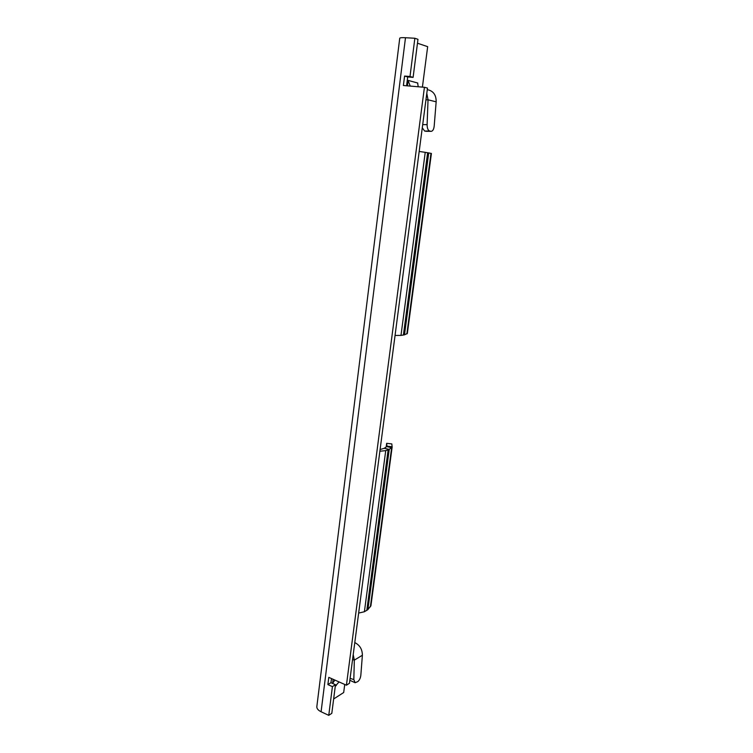 <?xml version="1.0" encoding="UTF-8"?>
<svg xmlns="http://www.w3.org/2000/svg" width="753" height="753" viewBox="0 0 753 753"><rect width="100%" height="100%" fill="white"/><g stroke="black" fill="none" stroke-linecap="round" stroke-linejoin="round"><path stroke-width="1.13" d="M418.216 86.755L417.717 83.574M407.429 85.851L408.004 80.373M339.019 681.917L335.273 686.237M332.647 683.451L333.071 679.262M422.405 87.113L427.666 46.667L417.473 43.222M333.645 698.982L343.688 692.525L344.733 684.458M354.785 642.62L355.247 642.827C359.943 645.377 362.325 649.51 362.381 655.251L360.847 675.159C360.48 678.133 359.435 680.298 357.722 681.644L355.134 682.717L353.825 679.601L354.324 660.127L352.564 659.553M370.937 605.6L367.897 609.61L389.235 449.381L392.144 447.056L391.824 443.931L386.666 443.329L386.185 446.962M367.897 609.61L364.396 611.747L385.724 450.633L389.235 449.381L384.246 448.308L380.096 449.532M331.48 678.557L330.962 682.689L335.471 684.712L331.809 713.326L328.76 715.35L321.089 711.754C317.992 710.22 316.589 708.432 316.862 706.399L399.73 38.281C399.777 37.725 401.697 37.537 405.49 37.725L414.856 38.252L409.999 76.495L404.577 76.072L403.382 85.513L424.428 87.282L427.488 88.101L349.448 683.282L346.427 685.211L424.428 87.282M332.657 683.329L334.869 680.063M414.856 38.252L417.971 39.325L413.105 77.371L407.702 76.947L406.582 85.786M346.427 685.211L328.797 677.361L327.884 684.59L332.412 686.623L328.76 715.35M335.471 684.712L332.412 686.623M330.962 682.689L327.884 684.59M358.654 613.064L364.396 611.747M385.724 450.633L379.879 451.226M384.246 448.308L386.694 446.614L391.654 447.677L370.372 606.862M392.162 446.764L386.957 446.162L386.666 443.329M407.326 333.57L431.413 153.471L428.721 152.915L404.493 334.831L407.335 333.447M428.721 152.915L425.229 152.341L400.982 335.405L404.493 334.831M413.105 77.371L409.999 76.495M407.702 76.947L404.577 76.072M419.186 151.447L425.229 152.341M400.982 335.405L395.061 335.452M353.204 654.621L354.324 660.127L362.381 655.251M349.844 680.298L355.039 682.689M417.783 83.037L408.022 80.373L410.234 86.087M426.8 93.363L428.033 99.801L425.953 99.829M436.156 101.824L434.189 126.099C433.794 129.347 432.796 131.088 431.196 131.333L429.709 131.06C428.005 130.391 427.139 128.245 427.111 124.631L428.033 99.801L436.156 101.824C436.251 95.753 433.954 91.875 429.266 90.172L427.29 89.645M422.282 127.794L424.607 131.041L426.386 131.286M354.71 643.147L355.247 642.827M366.796 610.448L388.134 449.88M321.089 711.754L405.49 37.725M430.989 153.348L406.855 333.918M427.638 152.727L403.401 335.076M350.098 678.34L353.825 679.601M425.84 131.276L430.942 131.304M424.607 131.041L429.709 131.06M422.697 124.622L427.111 124.631M335.405 685.239L336.262 685.616M370.9 605.892L392.144 447.056M426.094 131.304L431.196 131.333"/></g></svg>
